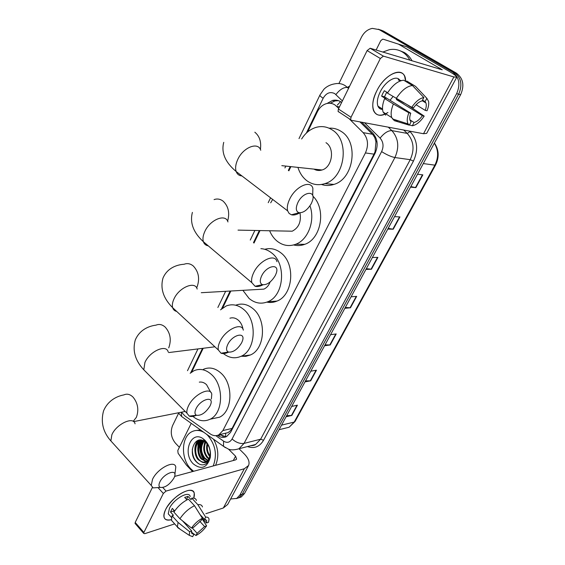 <?xml version="1.0" encoding="UTF-8"?>
<svg xmlns="http://www.w3.org/2000/svg" width="565" height="565" viewBox="0 0 565 565"><rect width="100%" height="100%" fill="white"/><g stroke="black" fill="none" stroke-linecap="round" stroke-linejoin="round"><path stroke-width="0.85" d="M338.725 108.367L334.932 104.921C332.382 103.303 329.635 102.851 326.69 103.557C322.679 104.695 319.564 107.449 317.361 111.814L307.643 131.949M224.693 433.426L228.133 432.62L231.021 430.092L232.067 428.447L374.016 154.146L375.047 151.738L375.965 141.843L374.814 137.655L372.865 134.668L359.969 121.892M181.478 412.182L184.953 415.974L210.201 433.892C213.16 435.898 216.07 436.194 218.93 434.775L222.9 430.558L365.421 152.938C368.804 145.149 368.041 138.39 363.14 132.648L349.015 118.601M290.89 166.64L288.87 170.821M260.027 230.555L253.989 243.07M230.838 291.017L222.631 308.01M203.195 348.266L191.719 372.038M341.634 102.449L340.716 101.785C338.209 100.203 335.504 99.751 332.608 100.429L327.064 103.466M330.214 103.268L334.939 100.923L338.386 100.655M197.828 449.811L198.11 442.678L197.828 449.811M198.287 441.922L198.838 440.149L198.287 441.922M338.922 83.528L361.381 37.347C363.987 32.304 367.645 29.309 372.356 28.384L379.08 29.592L452.275 71.854C459.218 77.052 460.673 84.312 456.64 93.642L239.927 494.982L236.707 498.436L230.619 498.987M179.373 447.289L175.482 443.228C171.138 437.833 170.164 431.964 172.565 425.636L178.597 413.234M380.457 29.91L383.367 31.026L456.287 73.076L454.288 72.468C461.217 77.645 462.664 84.877 458.639 94.178L242.201 494.262L238.988 497.701L236.396 498.605L238.988 497.701L242.201 494.262L458.639 94.178C462.664 84.877 461.217 77.645 454.288 72.468L381.227 30.312L454.288 72.468L452.275 71.854M378.31 29.189L381.227 30.312L378.31 29.189M205.102 461.068C201.013 455.849 199.396 449.86 200.25 443.094C199.396 449.86 201.013 455.849 205.102 461.068M200.462 441.985L200.999 440.05L200.462 441.985M217.525 435.354L217.899 435.622C220.873 437.628 223.797 437.917 226.664 436.498L230.591 432.331L375.075 153.299C378.458 145.572 377.702 138.856 372.801 133.156L361.734 122.224M226.035 436.794L219.686 434.598M199.403 440.05L198.972 441.399M198.838 441.915L198.251 446.371M198.816 452.049L200.074 456.04M456.287 73.076C463.201 78.231 464.649 85.442 460.623 94.708L244.468 493.542L241.255 496.974L238.67 497.878M305.524 380.888L310.686 380.824L304.973 381.898M310.778 371.198L316.471 370.195L310.686 380.824M286.66 415.685L291.837 415.437L286.074 416.772M291.674 406.44L297.416 405.176L291.837 415.437M366.339 268.672L371.445 269.23L365.929 269.434M372.406 257.485L377.9 257.386L371.445 269.23M388.162 228.408L393.24 229.213L387.802 229.072M394.532 216.656L399.942 216.911L393.24 229.213M410.833 186.577L415.875 187.644L410.529 187.135M417.521 174.232L422.839 174.86L415.875 187.644M325.066 344.834L330.207 344.961L324.557 345.766M330.567 334.671L336.203 333.95L330.207 344.961M345.321 307.452L350.448 307.791L344.862 308.306M351.098 296.795L356.67 296.371L350.448 307.791M376.756 90.951C385.881 71.797 406.115 65.568 405.599 81.367L404.688 76.515C401.277 66.508 384.433 74.947 376.756 90.951C367.695 108.169 375.28 121.313 387.936 112.456C380.972 116.623 376.184 116.03 373.578 110.684C371.827 105.599 372.886 99.016 376.756 90.951M376.113 50.045L380.718 40.751L382.569 39.232L383.437 39.289L406.729 46.796L447.706 70.498C453.674 73.98 456.704 76.204 456.788 77.165L453.893 76.946L383.402 56.133L380.351 58.499L367.123 50.582L370.167 48.251L442.24 69.806L398.367 44.07M456.732 77.271L426.667 133.354L423.524 133.721L351.345 120.288L350.653 119.681L351.02 117.28L380.351 58.499M338.774 112.011L338.068 111.397L338.414 109.003L367.123 50.582M411.73 107.329L413.615 107.753C416.412 103.861 419.237 101.58 422.09 100.909L423.863 97.547C419.774 98.218 415.734 101.481 411.73 107.329L387.413 93.098C392.689 85.04 398.113 80.746 403.685 80.216L412.492 85.534L423.863 97.547M422.535 100.076L425.078 101.629L425.925 102.957C426.575 104.85 426.335 107.322 425.219 110.373L416.073 104.737M386.735 92.194L384.497 96.806L410.755 113.212C409.689 116.192 409.47 118.601 410.091 120.43L411.045 121.885L409.314 125.183L394.271 120.656L391.764 117.612C390.57 114.158 391.107 109.617 393.367 104.002L408.869 112.802L410.755 113.212M385.711 115.196L383.162 112.138C381.933 108.671 382.427 104.137 384.645 98.543L385.923 98.833L381.601 96.135L382.837 93.395L384.355 90.718L387.632 92.752M382.554 109.419C380.365 109.363 378.825 108.275 377.943 106.149C376.657 102.434 377.427 97.646 380.259 91.784C385.288 81.402 396.016 74.905 399.61 79.891M404.074 103.007L399.427 100.372M380.605 107.837L379.292 108.183M425.078 101.629L426.843 98.282L415.508 86.325L406.722 81.021L406.32 81.805M415.508 86.325L417.21 88.119M396.835 98.91L396.397 99.567L422.387 115.719L424.188 116.108L407.923 105.182M394.836 119.681L397.329 121.263M384.645 98.543L393.367 104.002M426.843 98.282L428.588 101.41C429.026 103.995 428.51 107.117 427.02 110.775L425.219 110.373M424.188 116.108C420.318 121.758 416.363 124.985 412.33 125.776L414.06 122.492L409.929 119.893M409.456 124.914L412.33 125.776M409.314 125.183L408.149 123.961C406.743 121.426 406.984 117.711 408.869 112.802M422.387 115.719C419.661 119.512 416.885 121.772 414.06 122.492M401.242 80.597L398.198 79.778L400.168 80.972M396.178 98.543C401.503 90.442 406.941 86.106 412.492 85.534M393 96.573L390.055 100.28M381.601 96.135L384.497 96.806M396.397 99.567L399.116 100.203M382.816 52.065L389.243 49.706C393.847 48.851 398.141 49.558 402.118 51.818C405.388 53.753 407.986 56.556 409.9 60.222M399.455 50.539L404.279 52.489C407.542 54.417 410.134 57.213 412.047 60.872M297.861 202.609C295.495 208.033 295.855 211.395 298.927 212.701C303.447 213.005 307.6 209.912 311.4 203.414L312.558 200.49C316.026 189.861 303.002 191.528 297.861 202.609M299.789 212.836C296.632 214.714 293.864 215.371 291.491 214.806L289.111 213.436L287.67 210.879C286.808 207.68 287.479 203.76 289.676 199.12C295.502 186.429 310.807 179.557 312.883 188.385L312.706 195.49M301.625 138.99C305.397 133.008 310.241 129.131 316.167 127.344C321.866 125.818 327.234 126.687 332.262 129.957C350.244 140.657 344.911 178.159 324.903 183.618C318.498 185.652 312.565 184.748 307.12 180.913C302.819 177.7 299.754 173.194 297.932 167.395M329.042 128.184C333.399 127.881 337.46 128.975 341.225 131.454C359.093 142.041 353.782 179.034 333.894 184.416C329.663 185.807 325.518 185.821 321.464 184.472M313.949 169.119C316.492 170.581 319.183 170.87 322.029 169.987C332.284 167.297 335.094 148.242 325.984 142.684M261.623 275.953C259.589 280.537 259.858 283.439 262.443 284.661C267.083 285.113 271.391 282.027 275.374 275.409L276.349 272.987C279.767 262.986 266.482 265.465 261.623 275.953M263.015 284.802C259.9 286.448 257.252 286.928 255.055 286.257L251.849 282.691C251.178 279.972 251.778 276.652 253.657 272.718C259.279 260.416 275.204 253.099 276.956 261.715M309.966 205.844C315.411 220.611 308.08 239.927 295.686 244.285C289.125 246.644 283.001 245.655 277.316 241.319C274.004 238.649 271.44 235.125 269.625 230.746M270.692 202.814L272.676 199.424M285.353 231.057L292.218 231.198C298.836 227.737 301.42 221.621 299.98 212.836M312.89 196.175C326.464 208.859 321.245 238.953 304.796 244.306C301.074 245.719 297.345 245.937 293.602 244.963M227.752 344.516C225.993 348.414 226.198 350.922 228.366 352.044C233.091 352.567 237.519 349.481 241.651 342.793L242.484 340.759C245.824 331.33 232.342 334.6 227.752 344.516M228.634 352.136C225.597 353.584 223.069 353.944 221.056 353.21L218.365 350.01C217.836 347.701 218.373 344.862 219.983 341.5C225.393 329.621 241.869 321.824 243.331 330.165M260.882 248.664C264.71 248.854 268.29 250.26 271.603 252.901C286.646 263.855 284.033 295.813 267.768 301.759C261.164 304.373 254.942 303.285 249.116 298.49L242.886 290.332M264.773 249.299C270.416 247.745 275.762 248.918 280.826 252.816C295.792 263.636 293.179 295.191 276.984 301.074C273.672 302.48 270.303 302.833 266.857 302.127M258.134 289.464L263.876 289.132C266.722 287.86 268.813 285.473 270.134 281.97M196.027 408.742C194.487 412.09 194.643 414.265 196.479 415.275C201.246 415.805 205.766 412.711 210.025 405.988L210.738 404.257C213.994 395.373 200.356 399.37 196.027 408.742M196.415 415.282C193.477 416.575 191.09 416.843 189.254 416.094L186.987 413.248C186.57 411.271 187.057 408.827 188.449 405.931C193.64 394.483 210.576 386.178 211.783 394.215L211.359 399.074M243.049 329.353C242.399 325.539 240.845 322.502 238.381 320.242C235.697 317.968 232.879 317.297 229.92 318.222M220.512 309.846L226.12 306.011C232.173 303.638 238.035 304.789 243.699 309.465C257.576 320.489 255.839 350.321 241.093 356.282C234.998 358.93 229.107 358.033 223.415 353.584M235.704 305.213C241.686 302.981 247.456 304.147 253.014 308.702C266.828 319.592 265.084 349.064 250.394 354.975L245.895 356.331L241.234 356.268M159.881 481.903C158.581 484.706 158.68 486.543 160.192 487.418C164.987 487.899 169.571 484.777 173.956 478.061L174.557 476.62C177.692 468.329 163.921 473.145 159.881 481.903M159.266 487.482L153.094 487.899L151.243 485.441L152.529 479.311C157.466 468.399 174.868 459.465 175.793 467.114L174.889 474.438M210.674 392.195L206.571 384.716C204.297 382.583 201.867 381.728 199.304 382.131M190.165 373.281L193.965 370.732C199.954 368.168 205.815 369.454 211.564 374.602C224.234 385.683 223.281 413.34 210.124 419.209C204.283 421.956 198.527 421.017 192.87 416.398M203.414 369.312C209.389 366.77 215.237 368.034 220.957 373.112C233.578 384.045 232.618 411.384 219.495 417.217L212.263 418.75M165.672 509.439L166.901 507.257C173.278 498.083 180.447 492.475 188.392 490.427C193.604 489.926 195.412 492.503 193.816 498.146L194.261 493.273C193.004 484.523 171.866 496.211 165.672 509.439C162.197 517.639 164.09 521.05 171.343 519.694C167.268 520.732 164.825 519.864 164.012 517.088C163.567 515.111 164.125 512.561 165.672 509.439M192.545 471.563L186.394 465.052L178.081 453.222L177.798 450.482L191.238 423.34M239.037 448.744L244.242 453.9C248.445 458.243 249.892 462.106 248.579 465.496L244.334 468.738L166.054 491.091L163.342 493.471L158.214 487.842M248.332 465.956L227.681 504.474L223.345 507.984L205.886 513.691M135.325 523.72L135.197 522.441L143.891 532.456L163.342 493.471M143.891 532.456L143.694 533.374L144.774 533.678L174.677 523.896M135.197 522.441L152.395 487.454M174.62 476.429L235.541 459.91L236.643 459.077L235.57 456.209L228.465 449.097M191.507 528.049L193.59 527.343L201.168 520.499L202.348 518.26C198.146 520.464 194.53 523.734 191.507 528.049L179.931 518.762L173.907 512.116C177.855 506.226 182.7 501.911 188.435 499.178L194.501 505.717L202.348 518.26M200.038 514.56L204.502 519.383L206.719 520.782L206.5 522.971L202.277 518.402M173.455 522.54L171.442 520.294L172.057 515.746L173.448 515.301L170.475 512.01L172.311 508.387L174.656 510.979M170.044 515.845L168.25 513.853L169.465 508.281C173.949 498.726 189.247 490.229 190.179 496.586M204.502 519.383L205.681 517.152L197.842 504.672L191.782 498.161L191.027 499.637L188.025 496.402L184.677 497.405L186.966 499.884M191.782 498.161C194.367 497.829 195.921 498.605 196.436 500.498M197.842 504.672C200.413 504.312 201.952 505.075 202.454 506.953M180.263 529.334L177.41 526.94L178.06 522.399L189.6 531.686L191.69 530.973L182.495 520.824M172.057 515.746L178.06 522.399M205.681 517.152C207.758 516.933 208.881 517.695 209.043 519.44L208.513 522.293L206.5 522.971M199.791 521.326L204.601 526.552L206.613 525.867L202.086 518.755M206.613 525.867C203.668 530.069 200.123 533.282 195.984 535.514L197.143 533.318L192.156 527.83M192.439 532.965L195.984 535.514M191.479 531.898L193.809 534.476L192.651 536.679L189.324 535.366L189.6 531.686M204.601 526.552L197.143 533.318M193.809 534.476L191.493 533.07L191.69 530.973M179.931 518.762C183.907 512.858 188.766 508.507 194.501 505.717M174.197 511.664L173.617 511.028L173.921 510.16M170.475 512.01L173.617 511.028M186.499 499.375L188.025 496.402M200.766 446.986L200.999 442.042M201.119 441.322L201.38 440.107M193.597 471.281L190.779 468.816C180.518 458.738 181.217 436.47 192.008 431.646C195.815 429.803 199.791 430.05 203.944 432.387M206.416 434.153L207.729 435.368C215.512 444.69 217.341 454.889 213.224 465.963M195.878 430.488L200.49 429.93M210.088 455.736L210.215 452.537C210.003 448.702 208.69 445.481 206.274 442.861L204.89 441.653C194.989 434.019 187.488 452.749 195.999 461.485C199.685 465.327 203.315 465.892 206.882 463.187L210.173 456.534L210.35 455.065L210.159 456.435C208.895 461.527 206.324 463.484 202.447 462.311L206.034 461.697C208.139 460.489 209.474 458.356 210.039 455.291L210.159 456.435M210.215 452.537L210.039 455.291M205.152 440.46C209.389 445.185 211.098 450.898 210.279 457.586C206.988 467.982 201.324 470.08 193.279 463.872C181.972 453.024 191.182 429.584 203.315 438.892L205.152 440.46M202.729 440.474C197.595 445.721 197.312 451.816 201.882 458.773L206.522 461.4M202.454 440.375C196.931 443.066 196.429 453.999 201.147 458.964L206.176 461.619M204.099 441.131C200.49 446.703 200.723 452.332 204.798 458.017L207.842 460.242M203.725 440.919C199.756 446.463 199.869 452.226 204.071 458.208L207.524 460.574M205.716 442.324C203.534 447.699 204.191 452.685 207.694 457.269L209.015 458.49M205.293 441.957C202.757 447.438 203.315 452.6 206.967 457.459L208.739 458.999M205.017 440.326L204.036 440.149M202.016 440.241L200.462 440.785C194.791 443.278 194.127 454.479 198.944 459.536C200.815 461.591 202.863 462.445 205.081 462.106M205.335 440.848L204.226 440.488M202.206 440.297L199.728 440.961C194.049 443.454 193.385 454.67 198.209 459.726L202.447 462.311M207.588 444.471C206.832 448.589 207.623 452.36 209.947 455.778M207.087 443.793C205.957 448.582 206.847 452.855 209.749 456.598M209.53 448.504L210.131 451.329M213.528 439.217C218.429 448.116 219.114 456.817 215.583 465.32M205.102 440.757L204.777 441.463M204.742 441.548L203.887 450.679M202.75 440.481C200.992 443.511 200.37 446.936 200.9 450.757M200.66 440.015L200.024 440.891M199.876 441.117C198.16 444.041 197.51 447.339 197.927 451.011M197.997 440.396C195.589 443.37 194.579 447.021 194.953 451.35M207.242 443.073L207.108 443.709M204.996 441.731L204.255 444.309M203.005 440.58L201.387 444.916M200.935 440.043L200.384 440.806M200.363 440.834L198.499 445.524M198.407 440.262L195.582 446.145M192.333 449.09C192.291 456.294 194.72 461.351 199.6 464.246M210.194 456.739L210.35 455.065M339.431 106.926L336.719 106.375M375.633 152.112L375.047 151.738M375.965 141.843L376.841 140.918M231.523 430.537L231.021 430.092M337.284 105.097L340.54 101.672M225.633 436.816L225.654 433.411M372.455 134.237L363.14 132.648M374.016 154.146L365.421 152.938M232.067 428.447L222.9 430.558M342.383 100.923L334.755 93.613C330.144 91.389 326.273 92.942 323.152 98.275L306.343 133.114M319.952 94.998L323.745 89.475C324.331 88.712 328.159 84.87 334.84 83.832C338.506 83.048 341.931 83.634 345.102 85.598L347.468 87.469L348.838 87.787M299.005 138.602L319.896 95.118C319.825 95.725 320.906 96.777 323.152 98.275M183.653 417.945L181.64 416.511L181.316 412.217M348.033 86.925L349.601 86.226M409.583 131.122L410.07 131.596C417.457 139.958 418.58 149.803 413.439 161.117L263.558 440.276C259.554 446.851 254.194 448.942 247.47 446.562M456.64 93.642L460.623 94.708M379.08 29.592L383.367 31.026M239.927 494.982L244.468 493.542M388.296 127.16L391.856 130.621L407.231 133.418L403.721 130.035M215.809 435.657L223.571 441.145C227.052 443.235 229.884 442.515 232.081 438.991L381.615 151.604C383.903 146.434 383.395 141.928 380.097 138.107C384.186 133.022 388.106 130.529 391.856 130.621C398.495 138.241 399.512 147.211 394.907 157.536L410.225 159.683C414.781 149.612 413.785 140.862 407.231 133.418L410.07 131.596M335.928 94.56C339.777 89.531 343.626 87.172 347.468 87.469L348.499 88.472M381.615 151.604C386.644 154.775 391.072 156.752 394.907 157.536L244.052 443.398L260.649 439.196L410.225 159.683L413.439 161.117M232.081 438.991C236.071 442.487 240.069 443.949 244.052 443.398L238.995 448.751L255.62 444.457L260.649 439.196L263.558 440.276M250.761 445.714L255.62 444.457C254.85 445.185 253.169 445.623 250.578 445.764M380.097 138.107L364.51 122.739M290.198 166.562L288.334 170.432M259.328 230.541L253.48 242.668M230.132 291.06L221.522 308.907M202.489 348.351L190.673 372.844M225.477 447.699L223.514 446.329L223.571 441.145M220.329 435.05L217.899 435.622M435.544 165.058L295.071 421.462L294.188 422.083L434.881 165.157L435.566 165.022C439.365 157.169 438.984 149.838 434.429 143.044M284.28 428.425L289.132 427.232L294.188 422.083L281.547 425.134M423.298 163.575L434.881 165.157C438.687 157.402 438.511 150.078 434.351 143.185M350.06 307.791L356.254 296.399M371.057 269.215L377.491 257.393M392.852 229.171L399.54 216.889M415.494 187.58L422.443 174.811M329.812 344.982L335.787 334.007M310.284 380.859L316.047 370.273M291.434 415.487L296.992 405.275M423.524 133.721L453.893 76.946M338.414 109.003L351.02 117.28M439.485 69.142L440.001 68.16M406.729 46.796L398.72 44.225M370.167 48.251L383.402 56.133M260.755 150.262C258.134 141.335 242.851 147.472 237.583 159.874C235.584 164.401 235.118 168.292 236.17 171.534C237.187 174.246 239.108 175.715 241.926 175.941M260.394 149.428C261.44 141.864 259.582 136.123 254.829 132.203M227.631 221.155C229.906 212.878 228.408 206.225 223.14 201.182C220.286 199.007 217.264 198.477 214.071 199.6M227.956 221.953C225.696 213.217 209.785 219.736 204.692 231.791C202.983 235.64 202.545 238.953 203.379 241.714C204.191 244.073 205.808 245.436 208.231 245.817M196.648 287.868L196.959 287.246C199.975 278.962 198.767 271.899 193.343 266.051C190.398 263.608 187.319 263.007 184.091 264.265C177.106 264.667 167.254 267.838 162.953 278.185C160.142 288.581 163.377 298.419 172.65 307.685C173.293 309.712 174.642 310.962 176.69 311.428M197.164 289.054C195.222 280.565 178.78 287.514 173.872 299.189C172.396 302.487 171.993 305.326 172.65 307.685L218.365 350.01M168.723 347.871C171.562 340.017 170.411 333.117 165.27 327.163C162.275 324.472 159.175 323.809 155.968 325.165C149.273 325.941 139.633 329.55 135.24 340.102C132.337 350.681 135.19 360.583 143.8 369.807L147.133 373.154M168.193 352.002C166.548 343.788 149.654 351.204 144.923 362.483L143.8 369.807L186.987 413.248M133.199 421.335L136.377 417.316C139.025 409.943 137.931 403.233 133.107 397.181C130.091 394.229 127.012 393.466 123.869 394.907C117.492 396.051 108.056 400.105 103.536 410.946C100.577 422.104 103.021 432.091 110.86 440.912L113.48 443.808M135.056 423.821C133.721 415.974 116.376 423.969 111.87 434.753L110.86 440.912L151.243 485.441M223.345 507.984L244.334 468.738M233.303 460.517L235.57 456.209M162.826 487.553L166.054 491.091M204.565 460.842C200.794 455.863 199.226 450.178 199.876 443.779M200.095 442.43L200.745 440.022M220.329 434.45L223.189 436.463M228.133 432.62L218.93 434.775M334.939 100.923L332.608 100.429M178.3 412.81L181.64 416.511L223.514 446.329L228.316 449.048C230.788 450.227 234.348 450.128 238.995 448.751M236.707 498.436L241.255 496.974M285.798 166.089L284.915 167.932M270.564 197.814L268.227 202.68M254.879 230.456L250.267 240.054M225.64 291.314L217.871 307.494M197.969 348.916L187.502 370.704M295.071 421.462L289.132 427.232L279.061 429.718M338.068 111.397L350.653 119.681M425.925 102.957L422.21 100.69M382.526 109.059L377.943 106.149M391.764 117.612L383.162 112.138M408.149 123.961L392.4 118.89M298.927 212.701L291.491 214.806M223.747 142.338C221.042 152.529 225.181 162.261 236.17 171.534L287.67 210.879M324.903 183.618L333.894 184.416M322.029 169.987L281.815 165.658M262.443 284.661L255.055 286.257M192.397 212.391C189.699 222.73 193.357 232.505 203.379 241.714L251.849 282.691M295.686 244.285L304.796 244.306M292.218 231.198L238.02 230.124M228.366 352.044L221.056 353.21M267.768 301.759L276.984 301.074M263.876 289.132L201.26 292.705M196.479 415.275L189.254 416.094M241.093 356.282L250.394 354.975M214.898 346.804L168.766 352.56M160.192 487.418L153.094 487.899M210.124 419.209L219.495 417.217M185.2 411.447L133.63 421.617M135.014 523.36L143.694 533.374M206.719 520.782L205.512 519.482M171.527 517.491L168.25 513.853M177.41 526.94L171.442 520.294M189.324 535.366L177.608 527.562M210.173 456.534L210.279 457.586M199.728 440.961L200.462 440.785M204.89 441.653L203.315 438.892"/></g></svg>
